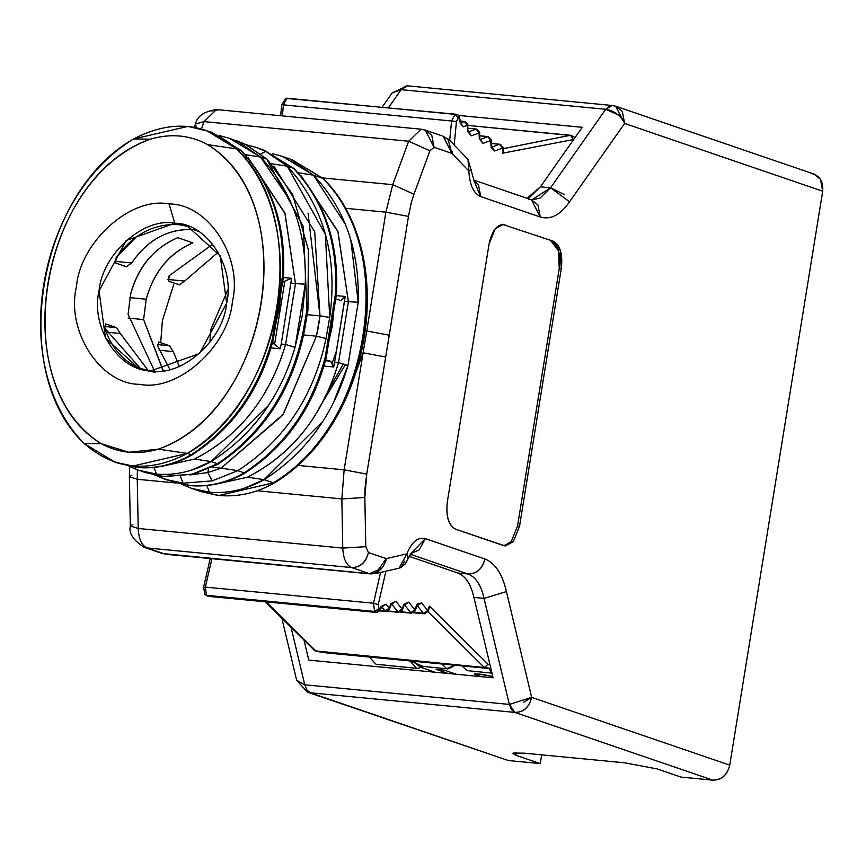 <?xml version="1.0" encoding="UTF-8"?>
<svg xmlns="http://www.w3.org/2000/svg" width="866" height="866" viewBox="0 0 866 866"><rect width="100%" height="100%" fill="white"/><g stroke="black" fill="none" stroke-linecap="round" stroke-linejoin="round"><path stroke-width="1.3" d="M130.69 293.888L128.081 314.326L130.69 293.888C138.419 266.576 154.105 247.838 177.757 237.674L192.858 242.837L177.768 237.674C153.628 248.239 137.932 266.977 130.69 293.888M163.284 370.637L143.594 319.586L128.157 318.103L143.594 319.586L146.224 299.225L129.803 297.644L146.224 299.225L143.594 319.586L163.046 370.659M318.915 323.548L319.987 315.895L307.289 314.672M319.186 336.658L316.447 336.17L282.727 415.182L221.09 468.149L212.073 467.283L221.09 468.149L283.323 414.208L316.447 336.17L303.479 334.925L316.436 336.17L318.179 327.781M335.553 299.008L340.533 300.307L335.553 299.008M284.665 282.143L283.182 281.905L284.665 282.143L274.793 343.044L271.48 342.514L274.793 343.044L284.665 282.143L283.182 281.894L284.665 282.143M333.8 366.426L330.671 361.219L325.389 360.711L330.671 361.219L325.627 359.888L330.671 361.219L333.735 366.978L334.612 362.205L338.541 362.573L348.413 301.671L344.484 301.292L334.612 362.205L345.155 296.475L340.988 300.394L345.155 296.475L336.311 295.62L345.155 296.475L344.484 301.292L348.403 301.671L338.552 362.573L334.612 362.205L333.735 366.978L323.765 366.026L333.735 366.978M126.447 266.75L131.697 262.961L126.447 266.75L115.741 263.08L116.185 257.657L115.741 263.08L126.782 266.815M179.392 284.849L184.642 281.071L179.392 284.849L168.686 281.19L169.119 275.767L168.686 281.19L179.717 284.925M105.879 323.981L104.764 328.16L105.879 323.981L116.585 327.651L120.277 333.475L106.096 332.111L120.277 333.475L116.585 327.651L104.461 326.482L116.585 327.651L105.587 323.916M158.814 342.092L157.699 346.27L158.814 342.092L169.53 345.761L173.222 351.574L159.03 350.221L173.222 351.574L169.53 345.761L157.406 344.592L169.53 345.761L158.532 342.027M272.422 342.709L280.183 348.814L281.223 344.051L291.593 278.3L283.193 281.753L291.593 278.3L283.366 277.521L291.593 278.3L281.223 344.051L285.596 344.473L295.035 347.407L305.265 284.243L295.479 283.561L285.607 344.473L295.479 283.572L291.084 283.15L305.265 284.243C306.91 232.781 291.983 190.379 260.493 157.038L245.37 154.689M285.596 344.473L281.223 344.051L280.183 348.814L270.831 347.916L280.183 348.814L272.422 342.687M131.697 262.961L114.821 261.348L131.697 262.961C147.707 239.525 168.307 228.418 193.508 229.642C168.534 228.31 147.924 239.417 131.697 262.961M184.642 281.071L167.755 279.447L184.642 281.071L218.254 252.179L184.642 281.071M169.043 203.965L174.802 223.244C206.909 222.973 235.422 266.923 226.654 303.154C223.601 339.937 181.936 377.143 150.901 370.821C118.804 371.092 90.281 327.142 99.049 290.911C102.112 254.128 143.767 216.911 174.802 223.244L169.032 203.965C208.273 203.64 243.13 257.343 232.413 301.628C228.678 346.584 177.757 392.071 139.827 384.331C100.586 384.666 65.729 330.953 76.446 286.668C80.192 241.711 131.112 196.236 169.032 203.965M322.401 421.764L264.108 479.667L247.546 477.166C292.394 453.968 322.715 415.777 338.53 362.573C322.26 416.373 291.929 454.574 247.546 477.166L216.251 484.094L247.546 477.166L264.108 479.667C305.222 453.481 333.161 415.464 347.948 365.604L358.199 302.44L357.225 302.039M283.377 277.163L273.201 340.002L272.151 339.678C258.544 390.122 231.579 428.475 191.245 454.747C231.677 428.215 258.663 389.808 272.205 339.504L272.812 339.873M282.413 276.341L272.205 339.504L279.317 308.209L282.403 276.514C285.25 225.268 271.307 183.17 240.575 150.219C271.329 183.3 285.271 225.333 282.413 276.341L283.377 277.12C286.343 226.08 272.238 183.852 241.062 150.446M217.983 464.208C263.719 433.671 292.491 389.343 304.312 331.223L303.295 330.79L306.965 309.584L303.317 226.513L266.782 159.182L303.349 226.665L306.965 309.584L303.295 330.79L304.312 331.191L307.939 310.245L306.965 309.584L307.939 310.277M326.027 338.519L329.719 317.389L319.987 315.895L316.436 336.17L326.027 338.519M336.289 295.403L335.348 294.537L325.14 357.615L326.168 358.015L325.486 357.907M343.217 364.001L324.988 396.736M352.852 380.845L363.092 352.787L366.773 330.964L363.092 352.787L385.695 357.03L389.235 335.207L366.773 330.964L385.879 212.17L346.194 208.36L385.879 212.17L392.731 184.664L413.97 194.222L429.904 150.792L434.061 147.285L451.879 153.369L434.061 147.274L425.282 130.117L421.028 129.196L408.676 141.245L429.904 150.792L408.676 141.234L392.731 184.664L408.676 141.234L421.028 129.196L216.446 109.571L217.961 109.895L211.434 110.978M160.708 342.741L162.386 320.68L173.752 284.351M336.409 351.131L332.447 362.324L336.409 351.131M209.832 342.384L210.947 329.177L227.769 289.958L210.947 329.177L209.832 342.384M212.82 244.19L169.119 275.767L212.798 244.169M198.595 231.384L193.508 229.642L198.595 231.384M136.395 236.862L116.185 257.657C133.148 234.275 154.072 223.287 178.959 224.662L174.802 223.244L126.187 240.531L99.049 290.911L105.522 338.249L138.528 368.158L150.901 370.821L199.516 353.534L226.654 303.154L220.191 255.806L187.175 225.907L174.802 223.244L188.117 226.34M140.757 368.84L104.764 328.16C113.738 354.075 130.495 368.775 155.057 372.239M169.844 369.446L157.699 346.27L169.855 369.436M192.858 242.837C169.346 253.175 153.802 271.967 146.224 299.225C153.802 271.762 169.346 252.959 192.858 242.837M154.516 371.049L128.081 314.326M189.232 226.665L178.959 224.662M348.392 301.671L337.816 231.114L301.206 175.939L338.011 231.817L348.403 301.671L358.199 302.266C359.715 250.588 344.798 208.208 313.438 175.149L298.315 172.789M273.862 166.12L314.715 231.817L319.987 315.895L308.058 213.101M238.637 150.738L240.954 150.576M248.271 157.829L285.066 213.675L295.458 283.561L284.871 213.014L248.271 157.829M193.508 229.642L196.236 229.966M329.719 317.389C338.032 256.737 323.873 206.335 287.252 166.185L271.707 163.793L287.252 166.185L325.345 234.35L329.719 317.389L326.027 338.53C313.709 396.455 284.297 440.502 237.804 470.66C284.384 440.372 313.795 396.325 326.027 338.53M319.987 315.895L325.735 316.555M189.925 474.979L207.818 472.522L208.468 468.939L207.829 472.522L221.09 468.149L237.804 470.66L244.19 472.847C226.73 482.827 208.663 487.06 189.968 485.545L190.412 485.642C209.182 487.157 227.249 483.044 244.591 473.301C285.401 447.018 312.583 408.622 326.136 358.102L325.086 357.788C311.424 408.276 284.449 446.629 244.19 472.847C284.611 446.326 311.598 407.908 325.14 357.615L332.263 326.309L335.337 294.624C338.184 243.378 324.241 201.28 293.509 168.329C324.263 201.41 338.216 243.443 335.348 294.44L336.322 295.23L326.168 358.015M179.327 366.35L173.222 351.574M347.948 365.604L338.541 362.583M303.295 330.79C291.377 388.877 262.809 433.195 217.593 463.754C262.907 432.935 291.474 388.607 303.295 330.79M267.94 406.046L211.174 461.556L194.612 459.067L163.317 465.995L194.612 459.067C239.449 435.869 269.781 397.667 285.585 344.473C269.564 397.938 239.243 436.128 194.612 459.067L211.174 461.556C252.309 435.36 280.259 397.31 295.035 347.407L291.084 346.054M148.205 370.496L120.277 333.475M273.201 340.002C259.648 390.512 232.456 428.919 191.646 455.202C174.304 464.934 156.248 469.047 137.477 467.532L137.023 467.434C155.696 468.961 173.763 464.728 191.245 454.747L187.37 453.416L132.942 466.038L114.897 462.141L84.197 443.522C8.13 372.402 37.097 193.573 133.516 139.004L150.522 139.145C38.45 179.284 5.358 383.541 101.17 443.663L128.817 452.269L158.37 449.151C270.419 408.969 303.501 204.733 207.678 144.633C189.881 135.031 170.829 133.202 150.522 139.145L133.516 139.004C35.614 198.585 8.292 367.26 84.197 443.522L101.17 443.663C5.337 385.392 39.002 177.487 150.522 139.145C170.829 133.202 189.881 135.031 207.678 144.633C303.544 202.882 269.856 410.776 158.37 449.151L187.37 453.416C285.282 393.835 312.604 225.16 236.699 148.898L207.678 144.633L236.699 148.898C312.767 220.018 283.799 398.847 187.37 453.416L191.245 454.747C173.795 464.717 155.718 468.95 137.023 467.434L137.965 467.521M181.871 484.354L191.451 488.327L209.464 492.213C228.18 493.728 246.388 489.55 264.108 479.667L273.396 482.838C369.825 428.269 398.793 249.44 322.726 178.32L313.438 175.149L345.664 224.749M350.947 240.997L358.21 302.266L348.002 365.43L334.438 399.962M206 130.279L236.699 148.898C206.065 122.377 171.674 119.086 133.516 139.004L187.954 126.382L210.059 131.664L240.575 150.219L236.699 148.898L240.575 150.219L211.077 132.011M260.06 148.833L262.993 149.775L293.509 168.329L287.252 166.185L265.646 151.344L260.807 153.931L265.646 151.344L287.252 166.185L293.509 168.329L264.011 150.11M291.734 160.242L313.438 175.149L322.726 178.32C398.652 253.987 371.146 423.842 273.396 482.838L264.108 479.667L244.017 488.337M128.937 466.254L138.506 470.216L156.529 474.103C175.235 475.629 193.454 471.44 211.174 461.556L217.593 463.754L211.174 461.556L191.083 470.238M238.789 142.132L260.493 157.038L266.782 159.182L260.493 157.038L290.532 201.172M305.265 284.243L302.18 316.025L295.035 347.407M319.045 408.038L345.361 364.694M519.535 526.344L561.276 268.666L559.252 268.471L517.511 526.149L519.535 526.344L513.332 541.705L503.709 545.656L455.592 529.191L505.224 545.981L513.332 541.705L519.535 526.344L517.511 526.149L559.252 268.471L558.408 250.707L551.014 240.932L553.038 241.127L502.377 224.326L553.038 241.127L560.432 250.902L561.276 268.666L519.535 526.344M422.543 129.521L425.293 130.117L431.788 135.291L434.061 147.285L429.904 150.792L413.97 194.222L411.318 202.547L408.471 216.403L411.307 202.547L413.97 194.222L392.731 184.664L322.531 177.931L392.731 184.664L385.868 212.159L408.471 216.403L389.235 335.207L408.471 216.403L385.879 212.17L366.773 330.964L389.235 335.207L385.695 357.03L363.092 352.787L344.138 469.837L366.74 474.081L385.695 357.03L366.74 474.081L344.138 469.837L363.092 352.787M132.844 524.341L130.322 526.019L138.203 528.466L130.322 526.019C128.569 533.164 133.212 540.265 144.265 547.344L162.126 553.461L147.014 547.94C141.656 545.483 138.722 538.998 138.203 528.466L342.774 548.091L341.843 498.903L344.138 469.837L298.705 465.475L344.138 469.837L341.843 498.903L342.774 548.091L365.777 546.684L364.846 497.495L341.843 498.903L257.05 490.762L341.843 498.903L364.846 497.495L366.74 474.081L365.041 488.327L364.846 497.495L365.777 546.684L342.774 548.091C343.293 558.624 346.238 565.119 351.596 567.566C360.31 567.349 365.917 562.337 368.429 552.53L365.777 546.684L368.429 552.53C366.015 562.478 360.408 567.49 351.596 567.566L369.501 573.693L381.809 568.258M246.052 144.709L266.771 159.182L245.576 144.47L236.775 140.801M156.529 474.103L153.899 467.467L156.529 474.103L139.426 470.53M144.893 472.403L163.458 476.473L192.339 474.113L217.593 463.754L193.378 474.167L217.994 464.198M313.438 175.149L282.554 156.454L272.584 153.737M245.381 154.7L260.493 157.038L229.609 138.354L219.65 135.637M155.588 475.38L165.06 479.299L183.072 483.185L180.442 476.495L183.072 483.185L212.127 480.879L237.793 470.671L221.09 468.149L207.818 472.522L212.127 480.879L183.072 483.185M190.423 485.642L171.89 481.637L190.91 485.631M155.815 475.477L168.491 480.392M209.464 492.213L206.833 485.577L209.464 492.213L192.36 488.63M117.971 463.18L137.023 467.434L116.921 462.812M193.194 474.2L164.399 476.56M193.378 474.167L163.912 476.571L154.733 475.142M229.609 138.354L245.814 144.568L267.258 159.398L292.578 194.352L308.404 249.96L307.939 310.245M322.726 178.32L292.026 159.701L322.726 178.32M323.213 178.548C400.103 254.95 371.979 424.957 273.797 483.293C255.643 493.36 236.84 497.376 217.398 495.341L200.923 491.563L218.968 495.46L273.396 482.838L218.968 495.46L200.923 491.563L191.451 488.327M256.747 147.631L261.467 149.439M170.905 481.29L189.968 485.545C208.63 487.06 226.708 482.838 244.19 472.847L237.804 470.66L212.127 480.879L207.818 472.522L189.871 474.99M84.197 443.522L84.197 443.522C114.832 470.032 149.223 473.334 187.37 453.416L158.37 449.151C138.04 455.105 118.978 453.275 101.17 443.663L84.197 443.522M265.646 151.344L256.314 147.48L262.993 149.775L293.985 168.534C325.172 201.962 339.277 244.19 336.322 295.23M582.255 127.313L458.601 115.449L582.255 127.313L540.416 186.829L550.549 187.803L605.735 109.289L401.164 89.663L388.444 107.752L401.164 89.663L392.19 92.868L407.453 85.842L404.736 86.383L401.164 89.663L605.735 109.289L550.549 187.803L540.416 186.829L529.884 197.134L527.08 198.303L540.416 186.829L582.255 127.313M468.82 169.682L468.831 170.948C469.61 184.869 473.572 193.421 480.717 196.614L540.254 216.976C550.668 220.083 560.432 215.017 569.557 201.778L550.549 187.803L531.756 199.884L540.005 198.108L550.549 187.803L564.708 194.742M281.829 618.118L296.659 680.254L304.767 684.8L291.03 627.222L304.767 684.8L509.349 704.426L484.04 598.384L506.426 591.575C502.323 573.822 495.135 562.954 484.863 558.981C482.351 568.778 476.744 573.79 468.03 574.017C475.683 576.983 481.02 585.113 484.04 598.384L473.918 597.41L493.1 677.797L473.918 597.41C470.887 584.16 465.54 576.042 457.897 573.043C465.583 575.955 470.92 584.074 473.918 597.41L484.04 598.384C481.052 585.048 475.715 576.918 468.03 574.017L457.897 573.043L409.142 556.373L457.897 573.043L468.03 574.017L410.289 554.272L468.03 574.017C476.841 573.942 482.449 568.93 484.863 558.981L425.325 538.62L419.296 549.813L410.7 553.666L425.325 538.62C417.932 536.855 411.761 541.943 406.804 553.894L408.146 558.678M399.074 568.193L406.804 553.894C411.794 541.921 417.964 536.833 425.325 538.62L484.863 558.981C495.135 562.954 502.323 573.822 506.426 591.575L531.659 697.368L729.746 765.122L822.7 191.213L624.613 123.459L569.557 201.778L624.613 123.459C620.879 115.643 614.589 110.924 605.735 109.289L609.307 106.009L612.035 105.468L407.453 85.842M528.725 199.223L531.486 199.819L540.254 216.976L480.717 196.614L473.778 180.258L478.443 184.62L480.717 196.614C473.583 193.443 469.621 184.891 468.831 170.938L471.342 169.444M569.557 201.778C560.432 215.017 550.668 220.083 540.254 216.976L537.981 204.982L531.475 199.819L473.648 180.031M196.333 127.638L195.467 124.054L204.095 121.608L216.446 109.571L204.095 121.619L195.554 123.914M201.432 128.861L204.095 121.619L408.676 141.245L204.095 121.619L201.432 128.861M451.835 153.325L468.831 170.938L467.986 159.344L449.703 140.4M468.831 170.948L451.879 153.358L443.468 136.341M386.236 558.635L368.429 552.54L386.236 558.635L406.804 553.894L386.236 558.635M386.193 558.657L375.66 573.573M408.265 558.321L406.804 553.894M404.79 561.125L401.272 567.219M130.322 526.019L129.391 476.83L137.261 479.277L176.361 483.022L137.261 479.277L138.203 528.466L137.261 479.277L129.391 476.83L131.913 475.153M425.293 130.117L443.154 136.222L451.922 153.39L447.982 138.971M342.774 548.091L138.203 528.466C138.722 538.998 141.656 545.483 147.014 547.94L351.596 567.566C346.238 565.108 343.293 558.624 342.774 548.091M159.625 552.259L165.904 554.283L370.486 573.909L375.725 573.563L386.193 558.635C383.768 568.583 378.204 573.595 369.501 573.693L351.596 567.566L147.014 547.94L164.919 554.067L369.501 573.693L162.375 553.536M371.882 573.812L369.501 573.693M137.261 479.277L137.391 469.827L137.261 479.277M524.395 753.182L512.878 753.485L516.168 755.358L516.591 752.749L516.168 755.358L540.232 763.585L541.651 754.838L540.232 763.585L516.168 755.358L513.603 753.019L524.395 753.182L624.657 762.805L524.395 753.182M656.948 768.867L624.657 762.805L656.948 768.867L681.012 777.094L656.948 768.867M489.084 243.974L447.354 501.652L489.084 243.974C492.137 230.118 497.409 223.677 504.91 224.673L503.395 224.337L495.287 228.624L489.084 243.974M504.218 545.807L511.308 541.51L517.511 526.149L511.308 541.51L504.218 545.807M612.035 105.468L615.845 106.291L622.34 111.465L624.613 123.459L822.7 191.213L729.746 765.122C727.245 774.918 721.638 779.93 712.913 780.158L681.012 777.094L712.913 780.158L514.826 712.404L310.255 692.778L508.331 760.532L540.232 763.585L508.331 760.532L503.049 758.724M303.988 640.05L308.772 660.108L303.988 640.05M493.1 677.797L308.772 660.108L493.1 677.797M455.592 529.191C448.577 525.218 445.828 516.039 447.354 501.652C445.698 516.201 448.436 525.381 455.592 529.191M506.426 591.575L484.04 598.384L509.349 704.426L531.659 697.368L506.426 591.575M392.233 92.846L401.164 89.663L407.421 85.842M612.089 105.479L605.735 109.289L618.302 114.929M624.613 123.459L615.585 106.204M811.182 173.46C819.561 175.322 823.404 181.232 822.7 191.213L820.427 179.219L813.932 174.044L615.845 106.291M304.767 684.8L306.965 690.05L310.255 692.778L514.826 712.404L511.535 709.676L509.349 704.426L304.767 684.8L296.713 680.308M712.913 780.158C721.724 780.082 727.343 775.07 729.746 765.122L531.659 697.368C529.256 707.316 523.649 712.328 514.826 712.404L712.913 780.158M510.832 704.523L509.349 704.426L514.826 712.404C523.594 712.242 529.213 707.23 531.659 697.368L523.735 702.229M307.203 692.075L310.255 692.778L307.733 691.036M307.506 692.183L508.331 760.532L307.506 692.183L296.659 680.254M559.252 268.471L561.276 268.666C562.932 254.117 560.183 244.937 553.038 241.127L551.014 240.932C558.159 244.742 560.908 253.922 559.252 268.471M488.944 668.509L492.061 673.467L488.944 668.509M409.943 660.931L423.571 666.582L417.932 668.444L416.416 668.108L409.943 660.931M386.691 658.701L369.436 657.045L375.909 664.222L417.932 668.444M466.958 670.587L462 665.922L466.958 670.587L491.747 673.131M441.747 663.973L446.694 668.639L455.213 665.272L448.058 668.931L446.694 668.639L441.747 663.973M418.343 665.922L413.396 661.256L418.343 665.922L448.058 668.931M490.925 668.693L327.261 652.996L490.925 668.693M421.807 667.686L435.1 672.232L421.807 667.686M436.128 669.342L448.274 673.499L436.128 669.342L444.236 670.122L456.371 674.268L444.236 670.122M481.691 676.703L475.445 674.571L477.913 673.91L492.786 676.508L481.961 674.3L474.46 674.008L475.445 674.571L475.575 673.78L475.445 674.571L481.691 676.703M467.878 124.888L463.342 126.869L459.597 121.608L458.991 118.177L458.211 118.144L456.469 121.467L454.174 145.033L456.469 121.467L458.211 118.144L458.991 118.177L459.597 121.608L463.342 126.869L467.369 125.408L464.468 121.532L460.182 123.08L463.342 126.869L460.182 123.08L464.468 121.532L460.138 121.11L464.468 121.532L467.369 125.408L467.543 130.549L467.9 124.758L467.553 130.918L471.277 135.81L467.943 130.344M573.693 139.491L502.691 153.185L502.529 148.118L494.713 150.944L490.979 145.683L490.805 140.552L483.001 143.377L479.255 138.116L479.093 132.985L471.277 135.81L479.093 132.985L479.266 138.246L483.001 143.377L490.805 140.552L491.163 147.404L494.713 150.944L502.529 148.118L502.691 153.185L573.693 139.491M284.016 101.441L284.795 101.463M570.499 135.269L503.092 148.671L570.499 135.269L573.13 139.177L570.499 135.269L467.921 125.429L571.419 135.529M376.255 612.446L208.262 596.317L206.465 595.31L208.132 596.317L376.385 612.446L374.588 611.428L378.799 608.668L378.258 604.565L378.799 608.668L374.588 611.428L373.495 603.234L378.258 604.565L385.911 571.214L378.258 604.565L373.495 603.234L380.564 572.448L373.495 603.234L374.588 611.428L376.385 612.446L381.105 606.46L386.074 604.176L389.224 608.094L390.956 603.613L395.924 601.329L402.041 608.917L403.772 604.425L408.73 602.141L414.857 609.729L416.578 605.237L421.547 602.952L427.663 610.541L429.374 606.124L488.121 664.276L489.94 664.547L488.121 664.276L429.374 606.124L427.663 610.541L421.547 602.952L417.282 603.829L414.857 609.729L408.73 602.141L403.772 604.425L402.041 608.917L395.924 601.329L390.956 603.613L389.224 608.094L386.074 604.176L381.105 606.46L379.503 609.144L378.799 608.668L379.503 609.144L377.576 612.284M314.943 650.864L484.343 667.491L488.121 664.276L484.343 667.491L427.923 611.645L484.343 667.491L490.87 668.455L316.22 651.362L327.261 652.996L314.564 650.507M460.182 123.08L460.138 121.197L459.597 121.608L460.095 119.941L459.554 120.352L460.095 119.941L458.623 115.481M458.092 114.983L458.991 118.177L458.157 115.037M456.977 114.604L455.051 114.355L458.211 118.144L455.051 114.355L451.565 120.991L456.469 121.467L451.565 120.991L449.681 140.389L451.565 120.991L455.051 114.355L456.977 114.604M502.691 153.185L503.178 151.095M502.496 147.718L499.368 144.33L491.563 147.155L494.713 150.944L491.563 147.155L499.368 144.33L501.035 145.044M491.368 145.499L491.336 139.891L490.805 140.552L487.904 136.666L479.851 139.588L483.001 143.377L479.851 139.588L487.904 136.666L490.805 140.552L491.314 140.021M479.667 137.911L479.623 132.325L479.093 132.985L476.181 129.099L468.127 132.011L471.277 135.81L468.127 132.011L476.181 129.099L479.093 132.985L479.602 132.455M282.273 104.754L283.442 104.862L282.37 115.892L283.442 104.862L281.742 104.699L280.671 115.73M286.711 98.215L283.442 104.862L286.938 98.226L285.986 98.313M286.938 98.226L455.051 114.355L286.938 98.226M285.802 98.367L281.742 104.699M206.465 595.31L204.852 594.487L206.465 595.31L205.372 587.105L204.062 587.852L205.372 587.105L211.899 558.689L205.372 587.105L206.465 595.31L374.588 611.428L206.465 595.31M210.221 558.527L203.607 587.343L204.852 594.498L208.143 596.317M316.22 651.362L266.241 601.892L316.22 651.362M381.127 606.514L382.068 606.308L381.408 607.456L381.105 606.46L380.986 608.56L380.683 607.564L380.986 608.56L377.5 612.305M390.977 603.656L391.919 603.461L391.259 604.609L390.956 603.613L391.291 604.49L389.44 609.318L389.224 608.094L385.208 611.104L379.838 610.595L385.208 611.104L381.711 606.795L386.074 604.176L381.852 606.947L385.208 611.104L389.224 608.094L389.419 609.383M403.794 604.468L404.725 604.273L404.076 605.421L403.772 604.425L404.076 605.421L402.257 610.14L402.041 608.917L398.024 611.926L388.141 610.974L398.024 611.926L391.562 603.948L395.924 601.329L391.703 604.089L398.024 611.926L402.041 608.917L402.203 610.259M416.6 605.291L417.542 605.085L416.882 606.243L416.578 605.237L416.882 606.232L415.063 610.952L414.857 609.729L410.83 612.738L400.958 611.797L410.83 612.738L404.379 604.76L408.73 602.141L404.519 604.912L410.83 612.738L414.857 609.729L415.02 611.082M424.784 613.171L414.035 612.414L423.452 613.312L417.195 605.572L421.547 602.952L417.325 605.724L423.452 613.312L427.663 610.541L427.966 611.537L427.663 610.541L426.375 612.294M429.016 608.809L429.374 606.124L429.125 608.527M460.127 121.023L464.858 121.478L467.9 124.758M283.442 104.862L451.565 120.991L283.442 104.862M491.455 143.464L499.834 144.265L491.455 143.561L499.834 144.265L503.07 147.707L503.178 151.052M491.52 145.272L491.563 147.155M479.732 135.789L488.305 136.612L479.732 135.886L488.305 136.612L491.336 139.891M479.796 137.705L479.851 139.588M468.019 128.222L476.581 129.045L468.019 128.309L476.581 129.045L479.623 132.325M468.073 130.138L468.127 132.011M373.495 603.234L205.372 587.105L373.495 603.234M385.208 611.104L385.933 611.548L385.208 611.104M398.024 611.926L398.75 612.359L398.024 611.926M410.83 612.738L411.556 613.182L410.83 612.738M424.816 613.723L423.452 613.312L424.362 613.821M385.944 611.548L389.44 609.318M138.506 470.216L145.38 472.565M210.059 131.664L241.051 150.435M114.897 462.141L137.477 467.532M163.912 476.571L145.412 472.576M236.331 140.649L245.814 144.568M282.554 156.454L292.026 159.701L323.191 178.526M256.314 147.48L246.096 144.719M382.155 107.146L392.19 92.868M467.997 159.366L474.07 180.691M408.33 558.234L411.631 552.595M216.446 109.571C204.04 111.422 197.047 116.25 195.467 124.054L194.287 127.248M375.768 573.552L398.89 568.226M408.351 558.18L405.245 564.037L400.233 567.793M443.197 136.243L449.692 140.379M451.922 153.39L452.312 151.334L451.922 153.39M386.193 558.635L385.9 560.778L386.193 558.635M129.391 476.83L129.586 466.568M458.125 115.005L455.971 114.236L285.834 98.367M575.067 137.532L571.506 135.583M327.132 652.975L316.09 651.351M265.342 601.805L314.694 650.647M429.049 608.722L427.966 611.537L424.286 613.821L413.493 612.782M402.257 610.14L398.75 612.359L387.578 611.288M415.063 610.952L411.556 613.182L400.384 612.11M379.546 610.931L385.933 611.548"/></g></svg>
